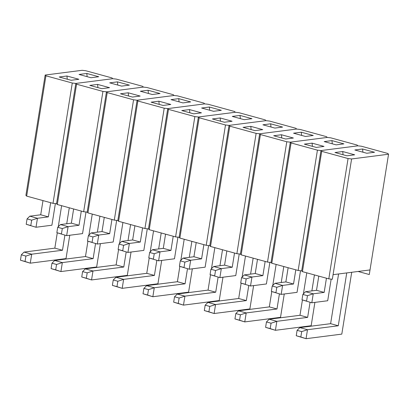 <?xml version="1.0" encoding="UTF-8"?>
<svg xmlns="http://www.w3.org/2000/svg" width="409" height="409" viewBox="0 0 409 409"><rect width="100%" height="100%" fill="white"/><g stroke="black" fill="none" stroke-linecap="round" stroke-linejoin="round"><path stroke-width="0.61" d="M302.445 271.642L328.8 278.856L332.333 279.265L328.8 278.856L348.069 158.549L351.602 158.958L388.55 154.224L387.793 153.457L361.444 146.238L357.906 145.829L320.963 150.568L321.714 151.33L348.069 158.549L321.714 151.33L302.445 271.642L328.8 278.856L348.069 158.549L351.602 158.958L333.069 274.674L370.017 269.935L388.55 154.224L351.602 158.958L332.333 279.265L333.069 274.674L370.017 269.935L388.55 154.224L387.793 153.457L361.444 146.238L357.906 145.829L357.154 145.067L330.799 137.848L327.261 137.439L290.318 142.174L291.07 142.94L317.425 150.154L320.963 150.568L357.906 145.829L320.963 150.568L321.714 151.33L302.445 271.642L301.689 270.876L302.445 271.642M358.085 271.469L369.281 274.531L370.017 269.935L369.281 274.531L358.085 271.469M362.584 148.988L374.537 152.26L366.791 153.252L354.838 149.98L362.584 148.988L362.931 152.199L362.584 148.988L374.537 152.26L366.791 153.252L354.838 149.98L362.584 148.988M354.675 154.806L346.924 155.798L334.976 152.526L342.722 151.534L354.675 154.806L346.924 155.798L334.976 152.526L342.722 151.534L354.675 154.806M302.425 266.279L320.963 150.568L357.906 145.829L357.154 145.067L330.799 137.848L327.261 137.439L326.51 136.672L300.155 129.459L296.622 129.05L259.674 133.784L260.431 134.546L286.781 141.765L290.318 142.174L327.261 137.439L290.318 142.174L291.07 142.94L271.801 263.248L298.156 270.467L301.689 270.876L320.963 150.568L301.689 270.876L298.156 270.467L317.425 150.154L291.07 142.94L271.801 263.248L298.156 270.467L317.425 150.154L320.963 150.568L302.425 266.279M343.064 154.745L342.722 151.534L343.064 154.745M327.696 300.743L311.806 302.783L301.99 299.817L306.586 301.075L307.45 295.687L302.854 294.429L301.99 299.817L306.586 301.075L307.45 295.687L313.243 293.8L324.168 292.404L316.51 290.303L305.584 291.704L313.243 293.8L311.806 302.783L327.696 300.743L331.157 279.132L327.696 300.743M324.168 292.404L326.443 278.212L324.168 292.404L313.243 293.8L311.806 302.783L301.99 299.817L302.854 294.429L305.584 291.704L313.243 293.8L307.45 295.687L302.854 294.429L305.584 291.704L316.51 290.303L324.168 292.404M318.78 276.116L316.51 290.303L318.78 276.116M341.806 334.112L306.055 338.693L296.239 335.728L300.835 336.985L301.699 331.602L297.103 330.344L296.239 335.728L297.103 330.344L299.828 327.619L307.491 329.715L338.279 325.769L330.62 323.672L299.828 327.619L307.491 329.715L306.055 338.693L341.806 334.112L351.709 272.282L341.806 334.112M338.279 325.769L346.745 272.921L338.279 325.769L307.491 329.715L301.699 331.602L297.103 330.344L299.828 327.619L330.62 323.672L338.279 325.769M338.58 273.964L330.62 323.672L338.58 273.964M307.491 329.715L306.055 338.693L300.835 336.985L301.699 331.602L307.491 329.715M296.239 335.728L306.055 338.693L296.239 335.728M297.052 292.353L281.162 294.388L271.346 291.423L275.942 292.68L276.806 287.297L272.21 286.039L271.346 291.423L275.942 292.68L276.806 287.297L282.599 285.41L293.524 284.01L285.865 281.913L274.94 283.314L282.599 285.41L281.162 294.388L297.052 292.353L300.513 270.738L297.052 292.353M293.524 284.01L295.799 269.822L293.524 284.01L282.599 285.41L281.162 294.388L271.346 291.423L272.21 286.039L274.94 283.314L282.599 285.41L276.806 287.297L272.21 286.039L274.94 283.314L285.865 281.913L293.524 284.01M288.135 267.721L285.865 281.913L288.135 267.721M266.407 283.958L250.518 285.998L240.707 283.033L245.303 284.291L246.162 278.902L241.566 277.645L240.707 283.033L245.303 284.291L246.162 278.902L251.954 277.021L262.88 275.62L255.221 273.519L244.296 274.92L251.954 277.021L250.518 285.998L266.407 283.958L269.874 262.348L266.407 283.958M262.88 275.62L265.155 261.428L262.88 275.62L251.954 277.021L250.518 285.998L240.707 283.033L241.566 277.645L244.296 274.92L251.954 277.021L246.162 278.902L241.566 277.645L244.296 274.92L255.221 273.519L262.88 275.62M257.496 259.332L255.221 273.519L257.496 259.332M235.768 275.569L219.873 277.604L210.062 274.638L214.659 275.901L215.523 270.513L210.926 269.255L210.062 274.638L214.659 275.901L215.523 270.513L221.315 268.626L232.24 267.225L224.577 265.129L213.651 266.53L221.315 268.626L219.873 277.604L235.768 275.569L239.229 253.953L235.768 275.569M232.24 267.225L234.51 253.038L232.24 267.225L221.315 268.626L219.873 277.604L210.062 274.638L210.926 269.255L213.651 266.53L221.315 268.626L215.523 270.513L210.926 269.255L213.651 266.53L224.577 265.129L232.24 267.225M226.852 250.937L224.577 265.129L226.852 250.937M205.124 267.179L189.234 269.214L179.418 266.249L184.014 267.506L184.878 262.123L180.282 260.86L179.418 266.249L184.014 267.506L184.878 262.123L190.671 260.236L201.596 258.836L193.932 256.74L183.007 258.135L190.671 260.236L189.234 269.214L205.124 267.179L208.585 245.564L205.124 267.179M201.596 258.836L203.866 244.643L201.596 258.836L190.671 260.236L189.234 269.214L179.418 266.249L180.282 260.86L183.007 258.135L190.671 260.236L184.878 262.123L180.282 260.86L183.007 258.135L193.932 256.74L201.596 258.836M196.208 242.547L193.932 256.74L196.208 242.547M174.479 258.785L158.59 260.824L148.774 257.859L153.37 259.117L154.234 253.728L149.638 252.471L148.774 257.859L153.37 259.117L154.234 253.728L160.026 251.842L170.952 250.446L163.293 248.345L152.368 249.746L160.026 251.842L158.59 260.824L174.479 258.785L177.941 237.174L174.479 258.785M170.952 250.446L173.227 236.254L170.952 250.446L160.026 251.842L158.59 260.824L148.774 257.859L149.638 252.471L152.368 249.746L160.026 251.842L154.234 253.728L149.638 252.471L152.368 249.746L163.293 248.345L170.952 250.446M165.563 234.158L163.293 248.345L165.563 234.158M143.835 250.395L127.945 252.43L118.129 249.464L122.731 250.722L123.59 245.339L118.993 244.081L118.129 249.464L122.731 250.722L123.59 245.339L129.382 243.452L140.307 242.051L132.649 239.955L121.724 241.356L129.382 243.452L127.945 252.43L143.835 250.395L147.296 228.779L143.835 250.395M140.307 242.051L142.583 227.864L140.307 242.051L129.382 243.452L127.945 252.43L118.129 249.464L118.993 244.081L121.724 241.356L129.382 243.452L123.59 245.339L118.993 244.081L121.724 241.356L132.649 239.955L140.307 242.051M134.919 225.763L132.649 239.955L134.919 225.763M113.196 242L97.301 244.04L87.49 241.075L92.086 242.332L92.95 236.944L88.349 235.686L87.49 241.075L92.086 242.332L92.95 236.944L98.743 235.063L109.663 233.662L102.005 231.56L91.079 232.961L98.743 235.063L97.301 244.04L113.196 242L116.657 220.39L113.196 242M109.663 233.662L111.938 219.469L109.663 233.662L98.743 235.063L97.301 244.04L87.49 241.075L88.349 235.686L91.079 232.961L98.743 235.063L92.95 236.944L88.349 235.686L91.079 232.961L102.005 231.56L109.663 233.662M104.28 217.373L102.005 231.56L104.28 217.373M82.552 233.611L66.657 235.645L56.846 232.68L61.442 233.943L62.306 228.554L57.71 227.297L56.846 232.68L61.442 233.943L62.306 228.554L68.098 226.668L79.024 225.267L71.36 223.171L60.435 224.572L68.098 226.668L66.657 235.645L82.552 233.611L86.013 211.995L82.552 233.611M79.024 225.267L81.294 211.08L79.024 225.267L68.098 226.668L66.657 235.645L56.846 232.68L57.71 227.297L60.435 224.572L68.098 226.668L62.306 228.554L57.71 227.297L60.435 224.572L71.36 223.171L79.024 225.267M73.635 208.979L71.36 223.171L73.635 208.979M51.907 225.221L36.018 227.256L26.202 224.29L30.798 225.548L31.662 220.165L27.066 218.902L26.202 224.29L30.798 225.548L31.662 220.165L37.454 218.278L48.38 216.877L40.716 214.781L29.796 216.177L37.454 218.278L36.018 227.256L51.907 225.221L55.368 203.605L51.907 225.221M48.38 216.877L50.655 202.685L48.38 216.877L37.454 218.278L36.018 227.256L26.202 224.29L27.066 218.902L29.796 216.177L37.454 218.278L31.662 220.165L27.066 218.902L29.796 216.177L40.716 214.781L48.38 216.877M42.991 200.589L40.716 214.781L42.991 200.589M311.162 325.722L275.41 330.303L265.594 327.338L270.191 328.596L271.055 323.207L266.458 321.949L265.594 327.338L266.458 321.949L269.188 319.224L276.847 321.326L307.634 317.379L299.976 315.283L269.188 319.224L276.847 321.326L275.41 330.303L311.162 325.722L314.899 302.384L311.162 325.722M307.634 317.379L310.053 302.302L307.634 317.379L276.847 321.326L271.055 323.207L266.458 321.949L269.188 319.224L299.976 315.283L307.634 317.379M311.878 290.896L314.434 274.925L311.878 290.896M306.776 272.829L303.401 293.882L306.776 272.829M302.425 299.991L299.976 315.283L302.425 299.991M276.847 321.326L275.41 330.303L270.191 328.596L271.055 323.207L276.847 321.326M265.594 327.338L275.41 330.303L265.594 327.338M280.523 317.328L244.766 321.909L234.95 318.943L239.551 320.206L240.41 314.818L235.814 313.56L234.95 318.943L235.814 313.56L238.544 310.835L246.203 312.931L276.995 308.989L269.332 306.888L238.544 310.835L246.203 312.931L244.766 321.909L280.523 317.328L284.26 293.994L280.523 317.328M276.995 308.989L279.408 293.907L276.995 308.989L246.203 312.931L240.41 314.818L235.814 313.56L238.544 310.835L269.332 306.888L276.995 308.989M281.234 282.507L283.795 266.535L281.234 282.507M276.131 264.434L272.762 285.487L276.131 264.434M271.781 291.597L269.332 306.888L271.781 291.597M246.203 312.931L244.766 321.909L239.551 320.206L240.41 314.818L246.203 312.931M234.95 318.943L244.766 321.909L234.95 318.943M249.879 308.938L214.122 313.519L204.311 310.554L208.907 311.811L209.771 306.428L205.17 305.165L204.311 310.554L205.17 305.165L207.9 302.44L215.563 304.541L246.351 300.595L238.687 298.498L207.9 302.44L215.563 304.541L214.122 313.519L249.879 308.938L253.616 285.6L249.879 308.938M246.351 300.595L248.764 285.518L246.351 300.595L215.563 304.541L209.771 306.428L205.17 305.165L207.9 302.44L238.687 298.498L246.351 300.595M250.589 274.112L253.151 258.14L250.589 274.112M245.487 256.044L242.118 277.097L245.487 256.044M241.136 283.207L238.687 298.498L241.136 283.207M215.563 304.541L214.122 313.519L208.907 311.811L209.771 306.428L215.563 304.541M204.311 310.554L214.122 313.519L204.311 310.554M219.234 300.543L183.477 305.129L173.667 302.164L178.263 303.422L179.127 298.033L174.531 296.776L173.667 302.164L174.531 296.776L177.255 294.051L184.919 296.147L215.707 292.205L208.048 290.104L177.255 294.051L184.919 296.147L183.477 305.129L219.234 300.543L222.971 277.21L219.234 300.543M215.707 292.205L218.12 277.123L215.707 292.205L184.919 296.147L179.127 298.033L174.531 296.776L177.255 294.051L208.048 290.104L215.707 292.205M219.95 265.722L222.506 249.751L219.95 265.722M214.848 247.649L211.473 268.708L214.848 247.649M210.497 274.817L208.048 290.104L210.497 274.817M184.919 296.147L183.477 305.129L178.263 303.422L179.127 298.033L184.919 296.147M173.667 302.164L183.477 305.129L173.667 302.164M188.59 292.154L152.838 296.735L143.022 293.769L147.618 295.027L148.482 289.644L143.886 288.386L143.022 293.769L143.886 288.386L146.616 285.661L154.275 287.757L185.062 283.81L177.404 281.714L146.616 285.661L154.275 287.757L152.838 296.735L188.59 292.154L192.327 268.815L188.59 292.154M185.062 283.81L187.48 268.733L185.062 283.81L154.275 287.757L148.482 289.644L143.886 288.386L146.616 285.661L177.404 281.714L185.062 283.81M189.306 257.333L191.862 241.356L189.306 257.333M184.203 239.26L180.829 260.313L184.203 239.26M179.853 266.423L177.404 281.714L179.853 266.423M154.275 287.757L152.838 296.735L147.618 295.027L148.482 289.644L154.275 287.757M143.022 293.769L152.838 296.735L143.022 293.769M157.946 283.764L122.194 288.345L112.378 285.38L116.974 286.637L117.838 281.249L113.242 279.991L112.378 285.38L113.242 279.991L115.972 277.266L123.63 279.367L154.418 275.421L146.759 273.324L115.972 277.266L123.63 279.367L122.194 288.345L157.946 283.764L161.688 260.426L157.946 283.764M154.418 275.421L156.836 260.344L154.418 275.421L123.63 279.367L117.838 281.249L113.242 279.991L115.972 277.266L146.759 273.324L154.418 275.421M158.661 248.938L161.218 232.966L158.661 248.938M153.559 230.87L150.185 251.924L153.559 230.87M149.208 258.033L146.759 273.324L149.208 258.033M123.63 279.367L122.194 288.345L116.974 286.637L117.838 281.249L123.63 279.367M112.378 285.38L122.194 288.345L112.378 285.38M127.306 275.369L91.55 279.95L81.739 276.985L86.335 278.248L87.194 272.859L82.598 271.602L81.739 276.985L82.598 271.602L85.328 268.877L92.986 270.973L123.779 267.026L116.115 264.93L85.328 268.877L92.986 270.973L91.55 279.95L127.306 275.369L131.044 252.036L127.306 275.369M123.779 267.026L126.192 251.949L123.779 267.026L92.986 270.973L87.194 272.859L82.598 271.602L85.328 268.877L116.115 264.93L123.779 267.026M128.017 240.548L130.578 224.577L128.017 240.548M122.915 222.476L119.546 243.529L122.915 222.476M118.564 249.638L116.115 264.93L118.564 249.638M92.986 270.973L91.55 279.95L86.335 278.248L87.194 272.859L92.986 270.973M81.739 276.985L91.55 279.95L81.739 276.985M96.662 266.98L60.905 271.561L51.094 268.595L55.69 269.853L56.554 264.47L51.958 263.207L51.094 268.595L51.958 263.207L54.683 260.482L62.347 262.583L93.134 258.636L85.471 256.54L54.683 260.482L62.347 262.583L60.905 271.561L96.662 266.98L100.399 243.641L96.662 266.98M93.134 258.636L95.548 243.559L93.134 258.636L62.347 262.583L56.554 264.47L51.958 263.207L54.683 260.482L85.471 256.54L93.134 258.636M97.373 232.154L99.934 216.182L97.373 232.154M92.27 214.086L88.901 235.139L92.27 214.086M87.92 241.249L85.471 256.54L87.92 241.249M62.347 262.583L60.905 271.561L55.69 269.853L56.554 264.47L62.347 262.583M51.094 268.595L60.905 271.561L51.094 268.595M66.018 258.585L30.266 263.171L20.45 260.206L25.046 261.463L25.91 256.075L21.314 254.817L20.45 260.206L21.314 254.817L24.039 252.092L31.703 254.188L62.49 250.247L54.832 248.145L24.039 252.092L31.703 254.188L30.266 263.171L66.018 258.585L69.755 235.252L66.018 258.585M62.49 250.247L64.903 235.165L62.49 250.247L31.703 254.188L25.91 256.075L21.314 254.817L24.039 252.092L54.832 248.145L62.49 250.247M66.733 223.764L69.29 207.792L66.733 223.764M61.631 205.691L58.257 226.75L61.631 205.691M57.28 232.859L54.832 248.145L57.28 232.859M31.703 254.188L30.266 263.171L25.046 261.463L25.91 256.075L31.703 254.188M20.45 260.206L30.266 263.171L20.45 260.206M271.044 262.486L271.801 263.248L271.044 262.486L290.318 142.174L327.261 137.439L326.51 136.672L300.155 129.459L296.622 129.05L295.865 128.283L269.511 121.064L265.978 120.655L229.03 125.389L229.786 126.156L256.136 133.375L259.674 133.784L296.622 129.05L259.674 133.784L260.431 134.546L241.157 254.858L267.512 262.072L271.044 262.486L267.512 262.072L286.781 141.765L260.431 134.546L241.157 254.858L267.512 262.072L286.781 141.765L290.318 142.174L271.044 262.486M331.939 140.599L343.892 143.871L336.147 144.863L324.194 141.591L331.939 140.599L332.287 143.804L331.939 140.599L343.892 143.871L336.147 144.863L324.194 141.591L331.939 140.599M324.03 146.417L316.28 147.409L304.332 144.137L312.077 143.145L324.03 146.417L316.28 147.409L304.332 144.137L312.077 143.145L324.03 146.417M312.425 146.35L312.077 143.145L312.425 146.35M240.405 254.091L241.157 254.858L240.405 254.091L259.674 133.784L296.622 129.05L295.865 128.283L269.511 121.064L265.978 120.655L265.221 119.888L238.871 112.674L235.333 112.265L198.385 117L199.142 117.766L225.497 124.98L229.03 125.389L265.978 120.655L229.03 125.389L229.786 126.156L210.517 246.463L236.867 253.682L240.405 254.091L236.867 253.682L256.136 133.375L229.786 126.156L210.517 246.463L236.867 253.682L256.136 133.375L259.674 133.784L240.405 254.091M301.3 132.204L313.248 135.476L305.503 136.473L293.55 133.196L301.3 132.204L301.643 135.415L301.3 132.204L313.248 135.476L305.503 136.473L293.55 133.196L301.3 132.204M293.386 138.022L285.64 139.014L273.687 135.742L281.433 134.75L293.386 138.022L285.64 139.014L273.687 135.742L281.433 134.75L293.386 138.022M281.781 137.961L281.433 134.75L281.781 137.961M209.761 245.702L210.517 246.463L209.761 245.702L229.03 125.389L265.978 120.655L265.221 119.888L238.871 112.674L235.333 112.265L234.582 111.499L208.227 104.28L204.689 103.871L167.746 108.605L168.498 109.372L194.853 116.591L198.385 117L235.333 112.265L198.385 117L199.142 117.766L179.873 238.074L206.223 245.293L209.761 245.702L206.223 245.293L225.497 124.98L199.142 117.766L179.873 238.074L206.223 245.293L225.497 124.98L229.03 125.389L209.761 245.702M270.656 123.815L282.609 127.087L274.858 128.078L262.91 124.806L270.656 123.815L270.998 127.02L270.656 123.815L282.609 127.087L274.858 128.078L262.91 124.806L270.656 123.815M262.742 129.633L254.996 130.624L243.043 127.352L250.794 126.361L262.742 129.633L254.996 130.624L243.043 127.352L250.794 126.361L262.742 129.633M251.136 129.566L250.794 126.361L251.136 129.566M179.116 237.307L179.873 238.074L179.116 237.307L198.385 117L235.333 112.265L234.582 111.499L208.227 104.28L204.689 103.871L203.938 103.109L177.583 95.89L174.05 95.481L137.102 100.215L137.853 100.982L164.208 108.196L167.746 108.605L204.689 103.871L167.746 108.605L168.498 109.372L149.229 229.684L175.584 236.898L179.116 237.307L175.584 236.898L194.853 116.591L168.498 109.372L149.229 229.684L175.584 236.898L194.853 116.591L198.385 117L179.116 237.307M240.011 115.42L251.964 118.697L244.214 119.689L232.266 116.417L240.011 115.42L240.354 118.63L240.011 115.42L251.964 118.697L244.214 119.689L232.266 116.417L240.011 115.42M232.097 121.243L224.352 122.235L212.404 118.963L220.149 117.966L232.097 121.243L224.352 122.235L212.404 118.963L220.149 117.966L232.097 121.243M220.492 121.176L220.149 117.966L220.492 121.176M148.472 228.917L149.229 229.684L148.472 228.917L167.746 108.605L204.689 103.871L203.938 103.109L177.583 95.89L174.05 95.481L173.293 94.714L146.938 87.5L143.406 87.091L106.458 91.826L107.214 92.587L133.564 99.806L137.102 100.215L174.05 95.481L137.102 100.215L137.853 100.982L118.584 221.289L144.939 228.508L148.472 228.917L144.939 228.508L164.208 108.196L137.853 100.982L118.584 221.289L144.939 228.508L164.208 108.196L167.746 108.605L148.472 228.917M209.367 107.03L221.32 110.302L213.575 111.294L201.622 108.022L209.367 107.03L209.715 110.241L209.367 107.03L221.32 110.302L213.575 111.294L201.622 108.022L209.367 107.03M201.458 112.848L193.708 113.84L181.76 110.568L189.505 109.576L201.458 112.848L193.708 113.84L181.76 110.568L189.505 109.576L201.458 112.848M189.848 112.787L189.505 109.576L189.848 112.787M117.833 220.523L118.584 221.289L117.833 220.523L137.102 100.215L174.05 95.481L173.293 94.714L146.938 87.5L143.406 87.091L142.649 86.325L116.299 79.106L112.761 78.697L75.813 83.431L76.57 84.198L102.925 91.417L106.458 91.826L143.406 87.091L106.458 91.826L107.214 92.587L87.94 212.9L114.295 220.114L117.833 220.523L114.295 220.114L133.564 99.806L107.214 92.587L87.94 212.9L114.295 220.114L133.564 99.806L137.102 100.215L117.833 220.523M178.728 98.641L190.676 101.913L182.93 102.904L170.977 99.632L178.728 98.641L179.07 101.846L178.728 98.641L190.676 101.913L182.93 102.904L170.977 99.632L178.728 98.641M170.814 104.459L163.068 105.45L151.115 102.178L158.861 101.187L170.814 104.459L163.068 105.45L151.115 102.178L158.861 101.187L170.814 104.459M159.208 104.392L158.861 101.187L159.208 104.392M87.189 212.133L87.94 212.9L87.189 212.133L106.458 91.826L143.406 87.091L142.649 86.325L116.299 79.106L112.761 78.697L112.005 77.93L85.655 70.716L82.117 70.307L45.174 75.041L45.926 75.808L72.281 83.022L75.813 83.431L112.761 78.697L75.813 83.431L76.57 84.198L57.301 204.505L83.651 211.724L87.189 212.133L83.651 211.724L102.925 91.417L76.57 84.198L57.301 204.505L83.651 211.724L102.925 91.417L106.458 91.826L87.189 212.133M148.084 90.246L160.031 93.518L152.286 94.515L140.338 91.238L148.084 90.246L148.426 93.457L148.084 90.246L160.031 93.518L152.286 94.515L140.338 91.238L148.084 90.246M140.169 96.064L132.424 97.056L120.471 93.784L128.221 92.792L140.169 96.064L132.424 97.056L120.471 93.784L128.221 92.792L140.169 96.064M128.564 96.003L128.221 92.792L128.564 96.003M56.544 203.743L57.301 204.505L56.544 203.743L75.813 83.431L112.761 78.697L112.005 77.93L85.655 70.716L82.117 70.307L45.174 75.041L45.926 75.808L26.657 196.115L53.006 203.334L56.544 203.743L53.006 203.334L72.281 83.022L45.926 75.808L26.657 196.115L53.006 203.334L72.281 83.022L75.813 83.431L56.544 203.743M117.439 81.856L129.392 85.128L121.642 86.12L109.694 82.848L117.439 81.856L117.782 85.062L117.439 81.856L129.392 85.128L121.642 86.12L109.694 82.848L117.439 81.856M109.525 87.674L101.78 88.666L89.827 85.394L97.577 84.402L109.525 87.674L101.78 88.666L89.827 85.394L97.577 84.402L109.525 87.674M97.92 87.608L97.577 84.402L97.92 87.608M25.9 195.349L26.657 196.115L25.9 195.349L45.174 75.041L25.9 195.349M86.795 73.462L98.748 76.739L91.002 77.73L79.049 74.458L86.795 73.462L87.143 76.672L86.795 73.462L98.748 76.739L91.002 77.73L79.049 74.458L86.795 73.462M78.886 79.28L71.135 80.276L59.187 77.004L66.933 76.008L78.886 79.28L71.135 80.276L59.187 77.004L66.933 76.008L78.886 79.28M67.275 79.218L66.933 76.008L67.275 79.218"/></g></svg>
